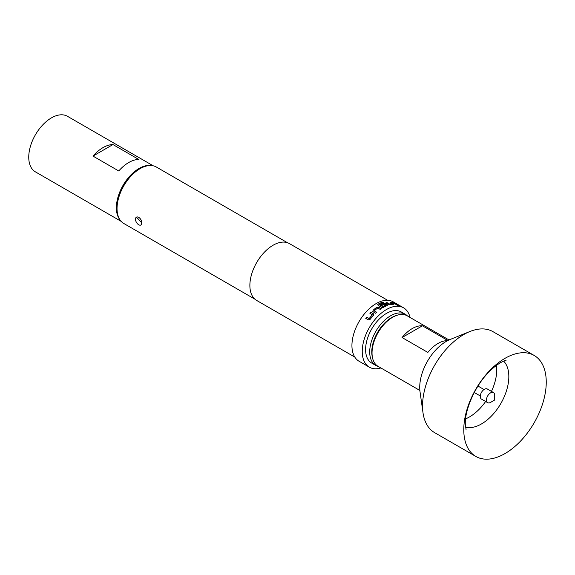 <?xml version="1.0" encoding="UTF-8"?>
<svg xmlns="http://www.w3.org/2000/svg" width="575" height="575" viewBox="0 0 575 575"><rect width="100%" height="100%" fill="white"/><g stroke="black" fill="none" stroke-linecap="round" stroke-linejoin="round"><path stroke-width="0.86" d="M398.346 305.605L397.002 305.253M397.052 305.124L398.173 305.325L396.743 304.836M383.532 302.824L382.583 302.277A34.112 19.694 120 0 0 378.091 304.283L377.674 304.808M387.291 305.684L387.262 304.757L385.746 303.887L383.755 303.643A34.112 19.694 120 0 0 380.801 304.958M387.262 304.757L387.306 305.555L387.284 304.628L385.775 303.758L383.769 303.514A34.263 19.78 120 0 0 380.686 304.894L381.771 305.519A34.263 19.78 120 0 1 384.826 304.153L386.177 305.073A34.112 19.694 120 0 0 382.72 306.662L379.435 304.642A34.263 19.78 120 0 1 383.683 302.773L382.605 302.148A34.263 19.78 120 0 0 378.091 304.161L377.674 304.743M490.583 392.854A5.829 3.364 -60 0 1 493.501 392.567A5.829 3.364 -60 0 1 494.708 395.233L494.708 399.999L490.583 402.378A5.829 3.364 -60 0 1 487.665 402.665A5.829 3.364 -60 0 1 486.773 397.993A5.829 3.364 -60 0 1 490.583 392.854M487.665 402.665L481.483 399.1A5.829 3.364 -60 0 1 480.585 394.421A5.829 3.364 -60 0 1 484.394 389.282A5.829 3.364 -60 0 1 487.312 388.995L493.501 392.567M136.433 217.149L141.888 222.906L140.954 224.976A4.521 2.609 60 0 1 138.69 224.753A4.521 2.609 60 0 1 135.499 219.212A4.521 2.609 60 0 1 136.433 217.149A4.521 2.609 60 0 1 139.919 218.356A4.521 2.609 60 0 1 141.888 222.906A4.521 2.609 60 0 1 140.954 224.976M117.041 208.56L117.041 207.374A31.129 17.969 -60 0 1 139.057 169.251L140.084 168.655A32.581 18.81 120 0 0 117.041 208.56A32.581 18.81 120 0 0 123.79 223.481L254.883 299.165M387.615 300.294L289.469 243.627A32.804 18.939 120 0 0 273.067 245.252A32.804 18.939 120 0 0 251.642 274.16A32.804 18.939 120 0 0 256.666 300.445L354.811 357.104M373.046 310.299L373.089 311.772L375.619 313.231A34.263 19.78 120 0 1 376.654 312.275L374.268 310.795A34.263 19.78 120 0 1 377.703 308.042L380.226 309.408A34.263 19.78 120 0 1 381.304 308.667L378.781 307.208L376.762 307.316A34.263 19.78 120 0 0 373.046 310.299L373.125 311.873M372.693 311.319L373.089 311.772M372.305 314.755L372.305 314.87A34.263 19.78 120 0 0 369.215 318.528L366.699 317.192A34.263 19.78 120 0 0 365.793 318.399L368.316 319.858L370.171 319.312A34.263 19.78 120 0 1 373.52 315.352L373.448 313.785L370.925 312.333A34.263 19.78 120 0 0 369.919 313.382L372.305 314.87M373.829 314.202L370.925 312.333M410.04 317.45A34.263 19.78 120 0 0 403.592 307.833L393.286 301.882A34.263 19.78 120 0 0 376.158 303.578A34.263 19.78 120 0 0 353.776 333.773A34.263 19.78 120 0 0 359.023 361.222L369.337 367.173A34.263 19.78 120 0 0 380.88 367.95M403.592 307.833A34.263 19.78 120 0 0 386.465 309.53A34.263 19.78 120 0 0 364.083 339.724A34.263 19.78 120 0 0 369.337 367.173M377.739 304.491L378.091 305.332L381.52 307.309L383.539 307.309A34.263 19.78 120 0 1 387.306 305.555M139.057 169.251L140.084 168.655A32.581 18.81 120 0 1 156.378 167.037L287.471 242.729M119.916 219.765A32.071 18.515 -60 0 1 116.373 207.755A32.071 18.515 -60 0 1 128.139 178.013A32.071 18.515 -60 0 1 151.225 165.542M121.174 221.375L35.391 171.853A32.071 18.515 -60 0 1 28.75 157.169A32.071 18.515 -60 0 1 42.751 124.89A32.071 18.515 -60 0 1 67.469 116.301L153.252 165.823M405.346 314.317L401.228 311.938A29.519 17.042 120 0 0 386.465 313.404A29.519 17.042 120 0 0 367.181 339.415A29.519 17.042 120 0 0 371.702 363.069L375.827 365.456A29.519 17.042 -60 0 1 371.299 341.794A29.519 17.042 -60 0 1 390.59 315.783A29.519 17.042 -60 0 1 405.346 314.317A29.519 17.042 -60 0 1 407.481 315.97M396.664 315.409A28.067 16.201 120 0 0 391.618 317.565A28.067 16.201 120 0 0 372.427 357.391M491.46 391.388A38.633 22.303 120 0 0 496.771 369.646A38.633 22.303 120 0 0 496.491 365.341M463.781 429.755A58.312 33.666 120 0 0 475.856 456.449A58.312 33.666 120 0 0 520.792 440.831A58.312 33.666 120 0 0 546.25 382.145A58.312 33.666 120 0 0 534.175 355.451A58.312 33.666 120 0 0 489.232 371.069A58.312 33.666 120 0 0 463.781 429.755M449.025 339.954L407.229 315.826A29.16 16.833 120 0 0 392.646 317.271L391.618 317.867A27.701 15.992 -60 0 0 372.032 351.792L372.032 352.978A29.16 16.833 120 0 0 378.07 366.325L419.872 390.461M534.175 355.451L492.94 331.638A58.312 33.666 120 0 0 469.948 331.502L450.225 339.444A37.519 21.663 120 0 0 419.728 387.342A37.519 21.663 120 0 0 420.023 391.755L423.006 412.807A58.312 33.666 120 0 0 434.621 432.644L475.856 456.449M469.948 331.502A58.312 33.666 120 0 0 422.546 405.95A58.312 33.666 120 0 0 423.006 412.807M392.646 317.271A29.16 16.833 120 0 0 372.032 352.978M447.602 340.652A29.16 16.833 120 0 0 427.843 352.418L402.069 337.539A29.16 16.833 -60 0 1 422.402 325.802L447.875 340.515M465.585 418.873A38.633 22.303 120 0 0 485.631 401.494M422.402 325.802L402.069 337.539M378.321 366.469A29.519 17.042 -60 0 1 375.827 365.456M118.752 170.969L92.985 156.091A32.071 18.515 -60 0 1 112.966 144.555L138.733 159.433A32.071 18.515 120 0 0 118.752 170.969M92.985 156.091L112.966 144.555M386.199 304.944A34.263 19.78 120 0 0 382.72 306.54L379.435 304.642M392.739 303.607L392.747 303.643A34.263 19.78 120 0 0 389.512 303.988L386.989 302.587A34.263 19.78 120 0 0 385.954 302.824L388.477 304.283L390.454 304.642A34.263 19.78 120 0 1 393.961 304.268L393.839 303.715L391.316 302.263A34.263 19.78 120 0 0 390.36 302.227L392.739 303.607M393.961 304.268L393.839 303.715L391.316 302.263M396.815 304.577A34.263 19.78 120 0 0 395.909 304.412L392.373 302.371A34.263 19.78 120 0 1 393.278 302.536L396.815 304.577M396.376 304.484L393.278 302.536M393.221 302.666A34.112 19.694 120 0 0 392.711 302.565M389.512 303.988L389.476 304.118A34.112 19.694 120 0 1 392.703 303.78L392.747 303.643M389.34 304.089L386.989 302.587M386.953 302.716A34.112 19.694 120 0 0 386.098 302.91M393.911 304.405L393.789 303.852M391.266 302.393A34.112 19.694 120 0 0 390.59 302.364M381.218 308.725L378.788 307.323L376.762 307.316M376.776 307.424A34.112 19.694 120 0 0 373.074 310.399M376.596 312.326L374.275 310.902M372.348 314.949A34.112 19.694 120 0 0 369.265 318.6L369.215 318.528M369.136 318.636L366.699 317.192M366.749 317.263A34.112 19.694 120 0 0 365.865 318.442M373.851 314.259L373.484 313.878M370.961 312.419A34.112 19.694 120 0 0 369.998 313.425M465.513 427.189A38.633 22.303 120 0 0 493.947 413.288A38.633 22.303 120 0 0 508.832 376.611A38.633 22.303 120 0 0 503.657 361.122M484.006 389.527L477.99 386.055M466.045 429.539L465.297 423.631C464.859 409.86 475.209 385.688 488.398 372.586C499.107 361.366 507.064 359.921 505.964 360.41M480.29 395.967L474.274 392.495"/></g></svg>
